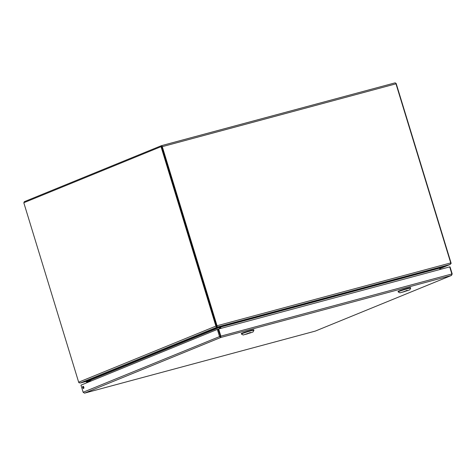 <?xml version="1.0" encoding="UTF-8"?>
<svg xmlns="http://www.w3.org/2000/svg" width="476" height="476" viewBox="0 0 476 476"><rect width="100%" height="100%" fill="white"/><g stroke="black" fill="none" stroke-linecap="round" stroke-linejoin="round"><path stroke-width="0.71" d="M220.549 328.494L220.168 327.232A1.25 0.649 75 0 1 220.085 326.863L220.566 326.947L220.995 328.375M440.026 269.487L439.598 268.059L440.484 267.53L449.85 264.525L450.826 263.579A1.25 0.649 75 0 0 450.724 262.913L395.972 83.824L162.286 146.656A1.25 0.649 -105 0 0 161.352 145.692A1.25 0.649 -105 0 0 161.316 145.71L24.449 201.634A1.25 0.649 -105 0 0 24.115 202.609M80.557 382.906L80.152 383.007M89.922 379.907L80.569 382.936L86.555 381.33L80.486 382.96M216.651 326.34L216.907 327.185L216.229 326.697L216.681 326.137L217.425 326.982M449.85 264.525L217.437 327.012L220.525 326.935M217.139 326.405A1.25 0.649 -105 0 0 217.038 325.745L162.286 146.656M216.645 326.114L161.584 146.543M161.4 145.686L395.003 82.878A1.25 0.649 75 0 1 395.044 82.866A1.25 0.649 75 0 1 395.972 83.824M450.826 263.472L451.064 263.561A1.25 1.065 67.8 0 0 451.028 262.895L396.163 83.449L395.859 83.532M439.651 268.012L439.943 268.036A0.369 0.315 67.8 0 0 439.961 268.149L440.342 269.398M451.064 263.561L449.987 264.519L440.615 267.488M440.092 268.571L449.975 264.477M439.943 268.036L440.55 267.548M219.305 326.881L216.907 327.185L80.432 382.948L79.004 382.769A1.25 1.065 -112.2 0 1 78.659 382.186L23.8 202.74L161.025 146.667L161.751 146.471L216.616 325.917A0.369 0.315 -112.2 0 0 216.717 326.09M219.841 326.845L219.864 326.935A1.25 1.065 -112.2 0 1 220.019 327.28L220.4 328.535M219.674 328.726L219.293 327.476A0.369 0.315 67.8 0 0 219.246 327.369L219.864 326.935M80.432 382.948L90.63 379.925A0.369 0.315 -112.2 0 1 90.672 380.026L90.987 381.056M161.025 146.667L215.89 326.114A1.25 1.065 67.8 0 0 216.229 326.697M83.877 387.446L83.496 387.547M82.729 387.619A1.119 0.583 75 0 1 82.979 386.316A1.119 0.583 75 0 1 83.83 387.244A1.119 0.583 75 0 1 83.562 388.475A1.119 0.583 75 0 1 82.729 387.619M83.413 386.476A1.119 0.583 -105 0 0 83.455 387.422A1.119 0.583 -105 0 0 83.853 388.124M84.484 393.134L83.133 392.236L80.968 385.149L217.348 329.422L219.513 336.508L220.793 337.472L220.834 336.086L218.668 328.999L449.689 266.887L451.855 273.974L451.534 275.425L315.368 331.064M218.668 328.999L218.24 329.172L220.793 337.472L84.645 393.105L315.273 331.1L451.415 275.467L452.2 273.95L450.034 266.863L449.707 266.953M451.867 274.039L452.2 273.95M220.406 336.258L451.855 273.974M220.537 336.633L218.067 329.231L217.348 329.422M220.239 336.312L83.133 392.236M90.41 379.884L86.346 381.413L86.561 382.115L89.744 380.8A1.023 0.53 75 0 1 89.78 380.788A1.023 0.53 75 0 1 90.422 381.282M87.56 381.847L86.561 382.115M89.988 381.46L87.763 382.371M410.562 287.647A6.545 0.363 163 0 0 404.195 289.212A6.545 0.363 163 0 0 398.043 291.473L398.18 291.919A6.545 0.363 -17 0 1 399.037 291.455A6.545 0.363 -17 0 1 406.028 289.152A6.545 0.363 -17 0 1 410.699 288.093A6.545 0.363 -17 0 1 410.699 288.111L410.562 287.647M399.941 292.859L409.765 289.86L399.941 292.859L398.192 291.937A6.545 0.363 -17 0 1 398.18 291.919M407.956 290.509L401.25 292.442L407.956 290.509M402.476 292.228L406.004 290.788M407.028 290.318L403.713 291.895L407.218 290.461M253.94 330.237L253.803 329.791A6.545 0.363 163 0 0 247.437 331.355A6.545 0.363 163 0 0 241.284 333.617L241.421 334.063A6.545 0.363 -17 0 1 242.278 333.605A6.545 0.363 -17 0 1 249.269 331.296A6.545 0.363 -17 0 1 253.94 330.237A6.545 0.363 -17 0 1 253.94 330.261L253.006 332.004L243.182 335.009L253.006 332.004M243.182 335.009L241.433 334.081A6.545 0.363 -17 0 1 241.421 334.063M251.197 332.653L244.491 334.592L251.197 332.653M245.8 334.158L249.222 332.938L245.8 334.158M250.269 332.462L246.955 334.039L250.459 332.611M219.87 326.845L440.484 267.53M217.038 325.745L450.724 262.913M439.622 268.172L220.59 327.06M440.086 268.565L449.987 264.519M78.659 382.186L215.89 326.114M89.791 379.949L219.347 327.012M219.293 327.476L90.672 380.026M451.415 275.467L220.793 337.472M88.792 380.413L89 381.103M87.721 381.627L87.923 382.299M216.758 326.185L217.431 327.006M161.352 145.692L395.044 82.866M84.597 393.122L315.237 331.112M87.524 381.734L87.727 382.389M409.765 289.86L410.699 288.111M245.735 334.366L249.245 332.932"/></g></svg>
